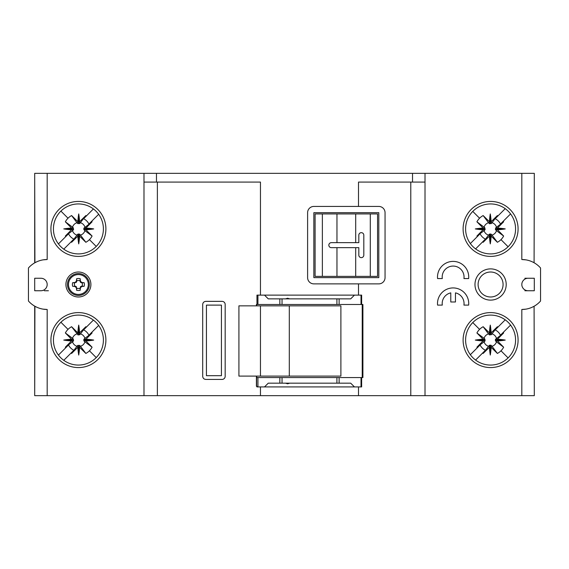 <?xml version="1.0" encoding="UTF-8"?>
<svg xmlns="http://www.w3.org/2000/svg" width="569" height="569" viewBox="0 0 569 569"><rect width="100%" height="100%" fill="white"/><g stroke="black" fill="none" stroke-linecap="round" stroke-linejoin="round"><path stroke-width="0.85" d="M307.609 277.629A6.245 6.245 0 0 0 313.853 283.874L378.805 283.874A6.245 6.245 0 0 0 385.049 277.629L385.049 212.678A6.245 6.245 0 0 0 378.805 206.433L313.853 206.433A6.245 6.245 0 0 0 307.609 212.678L307.609 277.629M221.426 305.112L206.433 305.112L221.426 305.112L221.426 375.682L206.433 375.682L221.426 375.682M40.94 290.745L34.695 290.745L34.695 278.255L40.94 278.255A6.245 6.245 0 0 1 47.184 284.5A6.245 6.245 0 0 1 40.94 290.745M524.874 290.745L528.06 290.745A6.245 6.245 0 0 1 521.816 284.5A6.245 6.245 0 0 1 528.06 278.255L534.305 278.255L534.305 290.745L528.06 290.745M378.805 212.678L378.805 277.629L313.853 277.629L313.853 212.678L378.805 212.678M355.696 242.657L355.696 213.93L377.553 213.93L377.553 276.385L355.696 276.385L355.696 247.657M93.401 320.098L83.6 329.906A11.288 11.288 0 0 1 88.899 335.205L91.751 332.353A15.143 15.143 0 0 1 92.086 332.957L84.902 338.335A6.423 6.423 0 0 0 80.471 333.903L85.848 326.72A15.143 15.143 0 0 1 86.452 327.054M71.545 339.216L71.545 340.945A53.685 37.931 177.8 0 1 63.749 340.084A53.685 37.931 2.2 0 1 71.545 339.216L71.459 339.145A74.937 5.306 -135.1 0 1 65.357 332.957A15.143 15.143 0 0 1 71.602 326.72L78.031 334.956L79.66 334.75L79.66 332.815A74.937 5.306 -45.1 0 1 85.848 326.72M79.66 334.75L80.471 333.903M453.116 266.072A10.932 10.932 0 0 1 463.934 278.561L468.65 278.561A15.612 15.612 0 0 0 453.116 261.391A15.612 15.612 0 0 0 437.582 278.561L442.298 278.561A10.932 10.932 0 0 1 453.116 266.072M63.778 360.326L73.842 350.262A11.288 11.288 0 0 1 68.543 344.963L58.429 355.077M412.525 182.08L412.525 173.339L34.695 173.339L34.695 262.864L34.695 173.339M260.46 295.119L260.46 182.08L157.378 182.08L157.378 395.661L260.46 395.661L260.46 386.92M358.506 283.874L358.506 295.119M410.782 182.08L410.782 395.661L425.015 395.661L425.015 182.08L358.506 182.08L358.506 206.433M217.315 301.364L222.052 301.364A3.122 3.122 0 0 1 225.175 304.486L225.175 376.301A3.122 3.122 0 0 1 222.052 379.423L205.814 379.423C203.915 379.239 202.877 378.193 202.692 376.301L202.692 304.486C202.877 302.594 203.915 301.549 205.814 301.364L217.315 301.364M355.696 276.385L336.962 276.385L336.962 247.657M358.506 386.92L358.506 395.661L260.46 395.661M442.298 305.105A10.932 10.932 0 0 1 450.776 292.871L450.776 301.983L455.463 301.983L455.463 292.871A10.932 10.932 0 0 1 463.934 305.105L468.65 305.105A15.612 15.612 0 0 0 453.116 287.928A15.612 15.612 0 0 0 437.582 305.105L442.298 305.105M34.695 391.294L34.695 306.136L34.695 395.661L143.985 395.661L143.985 173.339M256.413 376.102L256.413 386.294L256.96 386.294L256.96 386.92L354.444 386.92L350.696 383.172L339.124 383.172L339.124 377.553L361.635 377.553L361.635 386.92L354.444 386.92M86.218 274.749A12.49 12.49 0 0 0 65.919 284.5A12.49 12.49 0 0 0 78.408 296.99A12.49 12.49 0 0 0 86.218 274.749M256.726 304.486L256.726 305.845M256.726 376.102L256.726 377.553M361.023 295.119L361.023 304.486L361.635 304.486L361.635 295.119L256.96 295.119L256.96 304.486L256.413 304.486L256.413 305.845M282.046 377.553L282.046 383.172L336.912 383.172L336.912 377.553L256.591 377.553L256.591 386.294M524.874 278.255L528.06 278.255M362.233 377.553L362.233 304.486M340.888 376.102L340.888 305.845L289.301 305.845L289.301 376.102L340.888 376.102M478.102 284.5A12.49 12.49 0 0 0 490.592 296.99A12.49 12.49 0 0 0 503.081 284.5A12.49 12.49 0 0 0 490.592 272.01A12.49 12.49 0 0 0 478.102 284.5M34.695 177.706L34.915 262.743M48.408 290.745L44.311 290.745M206.433 375.682L206.433 305.112M67.483 284.5A10.932 10.932 0 0 1 78.408 273.568A10.932 10.932 0 0 1 89.34 284.5A10.932 10.932 0 0 1 78.408 295.432A10.932 10.932 0 0 1 67.483 284.5A10.932 10.932 0 0 1 78.408 273.568A10.932 10.932 0 0 1 89.34 284.5A10.932 10.932 0 0 1 78.408 295.432A10.932 10.932 0 0 1 67.483 284.5M82.064 286.122L84.134 286.328A21.217 1.06 180 0 1 82.562 286.349L82.064 286.122A3.997 3.997 0 0 0 82.064 282.878L80.528 282.38L80.037 280.851A3.997 3.997 0 0 0 76.787 280.851L76.296 282.38L75.841 281.932A21.209 2.411 -23.9 0 0 74.262 282.651A21.217 1.06 180 0 0 72.69 282.672A6.01 6.01 0 0 0 72.69 286.328L74.262 286.349A21.209 2.411 23.9 0 0 75.841 287.068L76.296 286.62L75.051 286.115M75.841 281.932A21.209 2.411 -66.1 0 1 76.559 280.346A21.217 1.06 90 0 1 76.58 278.774A6.01 6.01 0 0 1 80.243 278.774A21.217 1.06 90 0 1 80.257 280.346A21.209 2.411 66.1 0 1 80.983 281.932A21.209 2.411 23.9 0 1 82.562 282.651A21.217 1.06 180 0 1 84.134 282.672A6.01 6.01 0 0 1 84.134 286.328M74.262 282.651L76.296 282.38M75.841 287.068A21.209 2.411 66.1 0 0 76.559 288.654L76.296 286.62M76.559 288.654A21.217 1.06 -90 0 0 76.58 290.226L76.787 288.149A3.997 3.997 0 0 0 80.037 288.149L80.243 290.226A21.217 1.06 -90 0 0 80.257 288.654L80.528 286.62L80.983 287.068A21.209 2.411 113.9 0 1 80.257 288.654M76.58 290.226A6.01 6.01 0 0 0 80.243 290.226M72.69 282.672L74.759 282.878A3.997 3.997 0 0 0 74.759 286.122M81.772 282.885L82.562 282.651M82.064 282.878L84.134 282.672M80.983 281.932L80.528 282.38M80.03 281.136L80.257 280.346M80.243 278.774L80.037 280.851M74.262 286.349A21.217 1.06 180 0 1 72.69 286.328M76.787 280.851L76.58 278.774M76.794 281.136L76.559 280.346M81.772 286.115L80.528 286.62M80.983 287.068A21.209 2.411 -23.9 0 0 82.562 286.349M34.695 395.661L34.915 306.257M35.178 306.407L36.615 307.132M43.002 309.131L47.184 309.479A24.979 24.979 0 0 1 28.45 301.022L28.45 267.978A24.979 24.979 0 0 1 47.184 259.521L43.152 259.848M361.635 377.553L362.901 377.553L362.901 304.486L361.635 304.486M410.782 395.661L358.506 395.661M143.985 182.08L157.378 182.08M143.985 395.661L157.378 395.661M412.525 173.339L425.015 173.339L425.015 395.661L534.305 395.661L534.085 306.257M506.204 284.5A15.612 15.612 0 0 0 490.592 268.888A15.612 15.612 0 0 0 474.973 284.5A15.612 15.612 0 0 0 490.592 300.112A15.612 15.612 0 0 0 506.204 284.5M336.962 242.657L336.962 213.93L315.098 213.93L315.098 276.385L336.962 276.385M289.692 298.867L287.622 298.241L285.553 298.867M354.444 295.119L350.696 298.867L268.262 298.867L264.514 295.119M477.249 347.808L480.101 344.963A11.288 11.288 0 0 0 485.4 350.262L482.548 353.107A15.143 15.143 0 0 0 483.152 353.441L488.529 346.258A6.423 6.423 0 0 1 484.098 341.827L476.914 347.204A15.143 15.143 0 0 0 477.249 347.808L470.343 354.715M491.218 345.411L491.218 347.346L489.34 347.346L489.582 345.212L490.969 345.212L492.021 346.258A6.423 6.423 0 0 0 496.453 341.827L495.407 340.774L495.407 339.387L503.643 332.957A15.143 15.143 0 0 0 503.302 332.353L500.457 335.205A11.288 11.288 0 0 0 495.158 329.906L505.222 319.835M496.453 338.335A6.423 6.423 0 0 0 492.021 333.903L497.398 326.72A15.143 15.143 0 0 1 498.003 327.054M483.095 340.945A53.685 37.931 177.8 0 1 475.3 340.084A53.685 37.931 2.2 0 1 483.095 339.216L483.01 341.023A74.937 5.306 135.1 0 0 476.914 347.204M483.095 339.216L483.01 339.145A74.937 5.306 -135.1 0 1 476.914 332.957A15.143 15.143 0 0 1 483.152 326.72L488.529 333.903A6.423 6.423 0 0 0 484.098 338.335L484.944 339.145L483.01 339.145M490.279 325.105A53.685 37.931 87.8 0 0 489.418 332.901L491.139 332.901A53.685 37.931 -87.8 0 0 490.279 325.105L490.279 334.764L489.582 334.956L488.529 333.903M491.139 332.901L491.218 332.815A74.937 5.306 -45.1 0 1 497.398 326.72M490.279 334.764L491.218 334.75L491.218 332.815M484.944 339.145L484.959 340.084L475.3 340.084M491.218 347.346A74.937 5.306 45.1 0 0 497.398 353.441A15.143 15.143 0 0 0 503.643 347.204L496.453 341.827M492.021 346.258L497.398 353.441M489.418 347.261A53.685 37.931 92.2 0 0 490.279 355.056A53.685 37.931 -92.2 0 0 491.139 347.261M490.279 355.056L490.279 345.404M510.571 325.091L503.302 332.353M495.606 339.145L497.541 339.145A74.937 5.306 -44.9 0 0 503.643 332.957M497.541 339.145L497.455 339.216A53.685 37.931 -2.2 0 1 505.251 340.084A53.685 37.931 -177.8 0 1 497.455 340.945L497.455 339.216M495.606 341.023L497.455 340.945M497.541 341.023A74.937 5.306 44.9 0 1 503.643 347.204M489.34 345.411L488.529 346.258M484.959 340.084L485.151 340.774L484.098 341.827M484.944 341.023L483.01 341.023M489.34 334.75L489.34 332.815A74.937 5.306 -134.9 0 0 483.152 326.72M476.914 332.957L484.098 338.335M489.34 347.346A74.937 5.306 134.9 0 1 483.152 353.441M495.599 340.084L505.251 340.084M491.218 334.75L492.021 333.903M475.599 360.063L482.548 353.107M521.816 395.661L521.816 309.479A24.979 24.979 0 0 0 540.55 301.022L540.55 267.978A24.979 24.979 0 0 0 521.816 259.521L521.816 173.339L425.015 173.339M521.816 173.339L534.305 173.339L534.085 262.743M477.249 236.647L480.101 233.795A11.288 11.288 0 0 0 485.4 239.094L482.548 241.946A15.143 15.143 0 0 0 483.152 242.28L488.529 235.097A6.423 6.423 0 0 1 484.098 230.665L476.914 236.043A15.143 15.143 0 0 0 477.249 236.647L470.343 243.553M491.218 234.25L491.218 236.185L489.34 236.185L489.582 234.044L490.969 234.044L492.021 235.097A6.423 6.423 0 0 0 496.453 230.665L495.407 229.613L495.606 227.977L503.643 221.796A15.143 15.143 0 0 0 503.302 221.192L500.457 224.037A11.288 11.288 0 0 0 495.158 218.738L505.222 208.674M496.453 227.173A6.423 6.423 0 0 0 492.021 222.742L497.398 215.559A15.143 15.143 0 0 1 498.003 215.893M483.095 229.784A53.685 37.931 177.8 0 1 475.3 228.916A53.685 37.931 2.2 0 1 483.095 228.055L483.01 229.855A74.937 5.306 135.1 0 0 476.914 236.043M483.095 228.055L483.01 227.977A74.937 5.306 -135.1 0 1 476.914 221.796A15.143 15.143 0 0 1 483.152 215.559L488.529 222.742A6.423 6.423 0 0 0 484.098 227.173L484.944 227.977L483.01 227.977M490.279 213.944A53.685 37.931 87.8 0 0 489.418 221.739L491.139 221.739A53.685 37.931 -87.8 0 0 490.279 213.944L490.279 223.596L489.582 223.788L488.529 222.742M491.139 221.739L491.218 221.654A74.937 5.306 -45.1 0 1 497.398 215.559M490.279 223.596L491.218 223.589L491.218 221.654M484.944 227.977L484.959 228.916L475.3 228.916M491.218 236.185A74.937 5.306 45.1 0 0 497.398 242.28A15.143 15.143 0 0 0 503.643 236.043L496.453 230.665M492.021 235.097L497.398 242.28M489.418 236.099A53.685 37.931 92.2 0 0 490.279 243.895A53.685 37.931 -92.2 0 0 491.139 236.099M490.279 243.895L490.279 234.236M510.571 213.923L503.302 221.192M495.606 227.977L497.541 227.977A74.937 5.306 -44.9 0 0 503.643 221.796M497.541 227.977L497.455 228.055A53.685 37.931 -2.2 0 1 505.251 228.916A53.685 37.931 -177.8 0 1 497.455 229.784L497.455 228.055M495.606 229.855L497.455 229.784M497.541 229.855A74.937 5.306 44.9 0 1 503.643 236.043M489.34 234.25L488.529 235.097M484.959 228.916L485.151 229.613L484.098 230.665M484.944 229.855L483.01 229.855M489.34 223.589L489.34 221.654A74.937 5.306 -134.9 0 0 483.152 215.559M476.914 221.796L484.098 227.173M489.34 236.185A74.937 5.306 134.9 0 1 483.152 242.28M495.599 228.916L505.251 228.916M491.218 223.589L492.021 222.742M475.599 248.902L482.548 241.946M65.698 236.647L68.543 233.795A11.288 11.288 0 0 0 73.842 239.094L70.997 241.946A15.143 15.143 0 0 0 71.602 242.28L76.979 235.097A6.423 6.423 0 0 1 72.547 230.665L65.357 236.043A15.143 15.143 0 0 0 65.698 236.647L58.429 243.909M71.545 229.784A53.685 37.931 177.8 0 1 63.749 228.916L71.552 228.916L71.459 229.855A74.937 5.306 135.1 0 0 65.357 236.043M63.749 228.916A53.685 37.931 2.2 0 1 71.545 228.055L71.459 227.977A74.937 5.306 -135.1 0 1 65.357 221.796A15.143 15.143 0 0 1 71.602 215.559L76.979 222.742A6.423 6.423 0 0 0 72.547 227.173L73.394 227.977L71.459 227.977M78.721 213.944A53.685 37.931 87.8 0 0 77.861 221.739L79.582 221.739A53.685 37.931 -87.8 0 0 78.721 213.944L78.721 223.596L79.66 223.589L79.66 221.654A74.937 5.306 -45.1 0 1 85.848 215.559A15.143 15.143 0 0 1 86.452 215.893L93.401 208.937M79.66 223.589L85.848 215.559M79.66 234.25L79.66 236.185L77.782 236.185L78.031 234.044L79.418 234.044L80.471 235.097A6.423 6.423 0 0 0 84.902 230.665L83.849 229.613L83.849 228.226L92.086 221.796A15.143 15.143 0 0 0 91.751 221.192L88.899 224.037A11.288 11.288 0 0 0 83.6 218.738L86.452 215.893M84.902 227.173A6.423 6.423 0 0 0 80.471 222.742M71.545 228.055L71.552 228.916L73.401 228.916L73.593 229.613L72.547 230.665M73.394 229.855L71.459 229.855M79.66 236.185A74.937 5.306 45.1 0 0 85.848 242.28A15.143 15.143 0 0 0 92.086 236.043L84.902 230.665M80.471 235.097L85.848 242.28M77.861 236.099A53.685 37.931 92.2 0 0 78.721 243.895A53.685 37.931 -92.2 0 0 79.582 236.099M78.721 243.895L78.721 234.236M98.657 214.285L91.751 221.192M84.056 227.977L85.99 227.977A74.937 5.306 -44.9 0 0 92.086 221.796M85.99 227.977L85.905 228.055A53.685 37.931 -2.2 0 1 93.7 228.916A53.685 37.931 -177.8 0 1 85.905 229.784L85.905 228.055M84.056 229.855L85.905 229.784M85.99 229.855A74.937 5.306 44.9 0 1 92.086 236.043M77.782 234.25L76.979 235.097M73.401 228.916L73.394 227.977M77.782 236.185A74.937 5.306 134.9 0 1 71.602 242.28M84.041 228.916L93.7 228.916M78.721 223.596L77.782 223.589L77.782 221.654A74.937 5.306 -134.9 0 0 71.602 215.559M77.782 223.589L76.979 222.742M65.357 221.796L72.547 227.173M63.778 249.165L70.997 241.946M71.545 340.945L71.459 341.023A74.937 5.306 135.1 0 0 65.357 347.204A15.143 15.143 0 0 0 65.698 347.808M78.721 325.105A53.685 37.931 87.8 0 0 77.861 332.901L79.582 332.901A53.685 37.931 -87.8 0 0 78.721 325.105L78.721 334.764M71.459 339.145L73.394 339.145L73.401 340.084L63.749 340.084M89.433 350.788A15.143 15.143 0 0 0 92.086 347.204L84.902 341.827A6.423 6.423 0 0 1 80.471 346.258L85.848 353.441A15.143 15.143 0 0 0 89.433 350.788L96.232 357.588M79.66 347.346L77.782 347.346L77.782 345.411L79.66 345.411L79.66 347.346A74.937 5.306 45.1 0 0 85.848 353.441M79.66 345.411L80.471 346.258M77.861 347.261A53.685 37.931 92.2 0 0 78.721 355.056A53.685 37.931 -92.2 0 0 79.582 347.261M78.721 355.056L78.721 345.404M98.657 325.447L91.751 332.353M84.902 341.827L83.849 340.774L83.849 339.387L85.99 339.145A74.937 5.306 -44.9 0 0 92.086 332.957M85.99 339.145L85.905 339.216A53.685 37.931 -2.2 0 1 93.7 340.084A53.685 37.931 -177.8 0 1 85.905 340.945L85.905 339.216M84.056 341.023L85.905 340.945M85.99 341.023A74.937 5.306 44.9 0 1 92.086 347.204M65.357 347.204L72.547 341.827A6.423 6.423 0 0 0 76.979 346.258L77.782 345.411M84.056 339.145L84.902 338.335M70.997 353.107A15.143 15.143 0 0 0 71.602 353.441L76.979 346.258M73.401 340.084L73.593 340.774L72.547 341.827M73.394 341.023L71.459 341.023M76.979 333.903A6.423 6.423 0 0 0 72.547 338.335L73.394 339.145M77.782 334.75L77.782 332.815A74.937 5.306 -134.9 0 0 71.602 326.72M65.357 332.957L72.547 338.335M77.782 347.346A74.937 5.306 134.9 0 1 71.602 353.441M84.041 340.084L93.7 340.084M282.046 383.172L268.262 383.172L264.514 386.92M289.692 383.172L287.622 383.798L285.553 383.172M465.606 228.916A24.979 24.979 0 0 1 490.592 203.937A24.979 24.979 0 0 1 515.571 228.916A24.979 24.979 0 0 1 490.592 253.902A24.979 24.979 0 0 1 465.606 228.916M518.082 228.916A27.49 27.49 0 0 1 490.592 256.406A27.49 27.49 0 0 1 463.102 228.916A27.49 27.49 0 0 1 490.592 201.426A27.49 27.49 0 0 1 518.082 228.916M518.082 340.084A27.49 27.49 0 0 0 490.592 312.594A27.49 27.49 0 0 0 463.102 340.084A27.49 27.49 0 0 0 490.592 367.574A27.49 27.49 0 0 0 518.082 340.084M515.571 340.084A24.979 24.979 0 0 0 490.592 315.098A24.979 24.979 0 0 0 465.606 340.084A24.979 24.979 0 0 0 490.592 365.063A24.979 24.979 0 0 0 515.571 340.084M53.429 340.084A24.979 24.979 0 0 0 78.408 365.063A24.979 24.979 0 0 0 103.394 340.084A24.979 24.979 0 0 0 78.408 315.098A24.979 24.979 0 0 0 53.429 340.084M105.898 340.084A27.49 27.49 0 0 0 78.408 312.594A27.49 27.49 0 0 0 50.918 340.084A27.49 27.49 0 0 0 78.408 367.574A27.49 27.49 0 0 0 105.898 340.084M105.898 228.916A27.49 27.49 0 0 1 68.735 254.649A27.49 27.49 0 0 1 78.408 201.426A27.49 27.49 0 0 1 105.898 228.916M53.429 228.916A24.979 24.979 0 0 1 78.408 203.937A24.979 24.979 0 0 1 103.394 228.916A24.979 24.979 0 0 1 78.408 253.902A24.979 24.979 0 0 1 53.429 228.916M36.836 261.768L35.178 262.594M282.046 298.867L282.046 304.486L339.124 304.486L339.124 298.867M282.046 304.486L256.96 304.486M361.023 304.486L339.124 304.486M532.164 307.232L533.822 306.407M521.816 309.479L525.848 309.152M525.998 259.869L521.816 259.521M533.822 262.594L532.385 261.868M289.301 376.102L238.916 376.102L238.916 305.845L289.301 305.845M336.912 377.553L339.124 377.553M336.912 383.172L339.124 383.172M358.819 247.657L331.336 247.657A2.496 2.496 0 0 1 328.839 245.154A2.496 2.496 0 0 1 331.336 242.657L358.819 242.657L358.819 235.161A2.496 2.496 0 0 1 361.315 232.664A2.496 2.496 0 0 1 363.811 235.161L363.811 255.147A2.496 2.496 0 0 1 361.315 257.643A2.496 2.496 0 0 1 358.819 255.147L358.819 247.657M355.696 213.93L336.962 213.93M370.291 213.93L370.291 276.385M156.475 182.08L156.475 173.339M68.479 284.5A9.929 9.929 0 0 1 78.408 274.571A9.929 9.929 0 0 1 88.344 284.5A9.929 9.929 0 0 1 78.408 294.429A9.929 9.929 0 0 1 68.479 284.5M47.184 395.661L47.184 309.479M361.023 377.553L361.023 386.92M322.367 213.93L322.367 276.385M472.768 322.573L479.567 329.373M508.096 357.901L500.983 350.788M472.768 211.412L479.567 218.212M508.096 246.74L500.983 239.627M60.904 211.099L68.017 218.212M96.232 246.427L89.433 239.627M60.904 322.26L68.017 329.373M47.184 259.521L47.184 173.339M260.46 305.845L260.46 376.102M336.912 304.486L336.912 298.867M257.935 295.119L257.935 304.486M279.841 298.867L279.841 304.486M257.935 377.553L257.935 386.92M279.841 377.553L279.841 383.172"/></g></svg>
